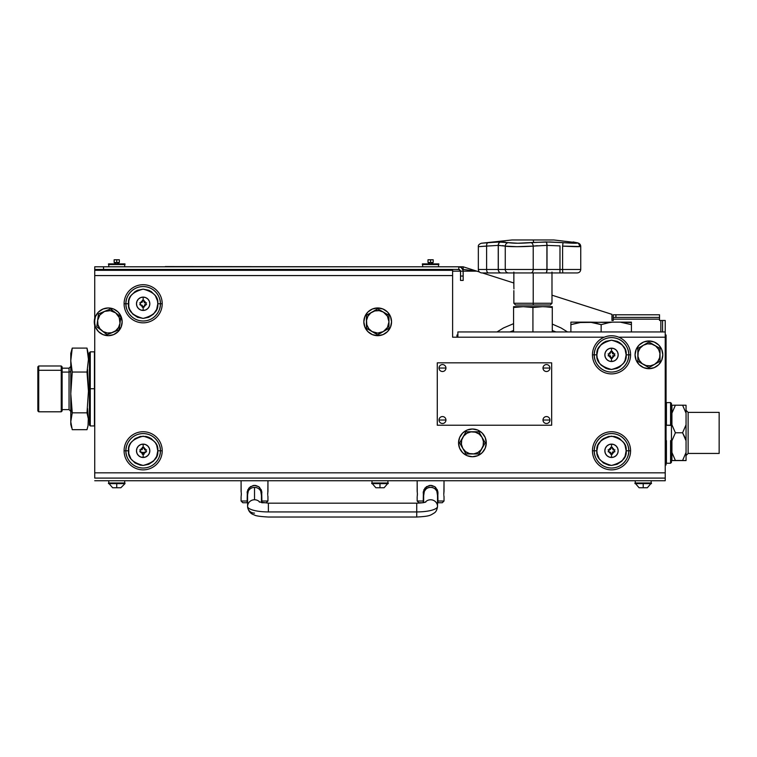 <?xml version="1.0" encoding="UTF-8"?>
<svg xmlns="http://www.w3.org/2000/svg" width="757" height="757" viewBox="0 0 757 757"><rect width="100%" height="100%" fill="white"/><g stroke="black" fill="none" stroke-linecap="round" stroke-linejoin="round"><path stroke-width="1.14" d="M666.075 334.991L666.075 464.968L665.223 464.968L666.075 464.968L666.075 334.991L665.223 334.991L666.075 334.991M456.982 334.991L457.89 334.991L456.982 334.991L456.982 337.196M609.451 322.529L590.015 322.141L601.153 324.649L609.451 322.529M631.423 322.529L620.276 322.141L631.423 324.649L631.423 322.141L631.423 324.649L620.276 322.141L631.423 322.141M594.027 322.737L592.845 322.529M571.516 324.441L570.892 324.649L570.892 322.141L582.029 322.141L576.437 323.078L582.029 322.141L590.015 322.141L601.153 324.649L595.645 323.088L601.153 324.649L609.47 322.529M579.228 322.52L612.299 322.141L607.663 322.87M570.892 323.078L570.892 324.649L582.029 322.141L570.892 322.141L570.892 331.945L570.892 324.649L579.209 322.529M631.423 331.945L631.423 324.649L631.423 331.945M601.153 331.945L601.153 324.649L601.153 331.945M612.299 322.141L620.276 322.141L612.299 322.141M513.577 307.143L513.577 331.945L513.577 306.68L552.279 306.68L513.672 306.661L513.577 307.484L523.248 306.68L532.928 307.484L542.599 306.68L552.279 307.143M513.577 307.484L523.248 306.68L516 307.143M540.186 306.736L537.763 306.897L540.186 306.736M545.021 306.736L552.279 307.484L552.279 331.945L552.279 306.68M523.248 306.68L532.928 307.484L532.928 331.945L532.928 307.484L537.763 306.897M552.279 307.484L547.434 306.897M532.928 307.484L528.093 306.897M481.774 243.196L497.955 241.985L508.392 242.656A3.463 3.331 106.6 0 0 505.26 246.101L505.26 269.473L498.314 269.473A3.463 2.773 90 0 0 501.087 272.936L559.943 272.936L559.991 269.473L547.018 269.473L547.018 245.382L559.991 245.893L559.943 272.936L562.763 272.936L562.602 269.473L547.018 269.473A3.463 1.126 90 0 1 545.892 272.936L577.194 272.936M502.591 245.59L505.26 246.101C507.966 246.867 524.289 246.867 533.212 246.101A3.463 2.243 -95.9 0 0 530.95 242.656C520.93 243.423 513.416 243.423 508.392 242.656L517.769 243.234L533.619 242.41A1235.008 19.341 -90 0 0 533.259 239.969L511.969 239.969L481.405 243.234C479.067 244.123 478.046 245.268 478.339 246.678L478.339 269.473L486.609 269.473A3.463 1.817 90 0 0 488.416 272.936L501.02 272.936A3.463 2.773 -90 0 1 498.238 269.473L478.339 269.473C478.547 271.574 479.701 272.728 481.802 272.936L488.416 272.936A3.463 1.817 -90 0 1 486.609 269.473L486.609 246.101L478.339 246.678M501.248 241.956L500.036 241.937L501.248 241.956M580.733 269.473L559.991 269.473L559.991 245.893L547.018 245.382A3.463 1.126 90 0 0 546.015 241.937L563.019 242.656L562.602 246.101L563.019 242.656C574.497 243.423 579.02 243.423 576.597 242.656A3.463 3.189 101.6 0 1 576.948 242.713A3.463 3.189 -78.4 0 1 579.427 246.101L580.742 246.46C580.657 244.388 579.379 243.139 576.919 242.704L553.878 239.969L533.259 239.969A1235.008 19.341 90 0 1 533.619 242.41L550.188 241.985L575.093 243.234L577.506 242.902L573.163 241.937L576.597 242.656A3.463 3.189 -78.4 0 1 576.9 242.704M533.221 303.264L533.221 272.936L533.221 303.264L513.861 303.264L533.221 303.264L533.202 304.995L533.221 303.264L551.985 303.264L533.221 303.264M513.946 288.947L513.861 286.496L513.946 288.947M513.861 290.612L513.861 303.264L515.593 304.995L550.254 304.995L551.985 303.264L551.985 272.075M513.861 286.458L513.861 272.075M545.778 245.391L546.904 245.382A3.463 1.117 -90 0 0 545.911 241.937L530.95 242.656A3.463 2.243 84.1 0 1 533.212 246.101L516.88 246.678L505.26 246.101A3.463 3.331 -73.4 0 1 508.392 242.656M505.392 242.136L500.784 241.937A3.463 2.773 90 0 0 498.314 245.382L499.771 245.4M480.354 246.527L486.145 246.101C475.727 246.867 475.879 246.867 486.609 246.101L498.238 245.382L498.238 269.473L486.609 269.473L486.609 246.101L488.123 245.959M497.746 245.391L498.238 245.382A3.463 2.773 -90 0 1 500.718 241.937L488.038 242.656A3.463 1.807 84.7 0 0 486.609 246.101A3.463 1.807 -95.3 0 1 488.038 242.656C479.418 243.423 479.295 243.423 487.669 242.656C479.295 243.423 479.418 243.423 488.038 242.656M529.493 242.656L529.985 242.609M574.175 242.221L573.248 241.956M481.944 272.936L545.788 272.936A3.463 1.117 -90 0 0 546.904 269.473L533.212 269.473A3.463 2.252 90 0 1 530.969 272.936A3.463 2.252 -90 0 0 533.212 269.473L505.26 269.473A3.463 3.34 90 0 0 508.6 272.936A3.463 3.34 -90 0 1 505.26 269.473L498.314 269.473L498.314 245.382L505.26 246.101L505.26 269.473L533.212 269.473L533.212 246.101L546.904 245.382L546.904 269.473L533.212 269.473L533.212 246.101L537.3 245.722M576.787 272.936L576.219 272.936M557.303 272.936L561.912 272.936M562.924 272.936L577.269 272.936C579.379 272.728 580.534 271.574 580.742 269.473L562.602 269.473L562.763 272.936M545.892 272.936L544.756 272.936M532.36 272.936L528.717 272.936M503.793 272.936L500.86 272.936M489.164 272.936L488.199 272.936M580.638 246.527L562.602 246.101C576.862 246.867 582.474 246.867 579.427 246.101M562.602 246.101L562.602 269.473L562.602 246.101M552.279 330.516L555.931 331.945M509.925 331.945L513.577 330.516M671.45 403.472L671.45 425.425L666.075 425.216L666.425 402.582L666.425 425.207L670.579 425.207L670.579 402.582L670.579 425.207L671.45 425.425L671.45 462.319M671.45 426.305L671.45 440.394M666.425 440.612L666.425 463.237L670.579 463.237L670.579 440.612M90.272 425.936L89.411 425.065L89.411 352.715L89.411 388.729L89.411 352.715L90.272 351.844L90.272 388.729L89.411 388.729L90.272 388.729L90.272 351.844L90.272 425.936L90.272 388.729L94.729 388.729L94.436 425.936L94.436 351.844L94.436 388.729L90.272 388.729L90.272 425.936L94.436 425.936L94.729 351.901M90.272 389.051L89.411 389.051M457.89 337.196L452.61 337.196L457.89 337.196L457.89 331.945L457.89 337.196L604.275 337.196L452.61 337.196L452.61 275.576L94.729 275.576L94.729 318.962L94.729 270.315L94.729 275.576L452.61 275.576L452.61 270.315L94.729 270.315L452.61 270.315L452.61 337.196M662.583 320.466L662.583 331.945L662.583 320.466L665.223 320.466L665.223 472.832L94.729 472.832L94.729 324.677L94.729 472.832L665.223 472.832L665.223 337.196L618.753 337.196L665.223 337.196L665.223 331.945L457.89 331.945L665.223 331.945L665.223 320.466L660.842 320.476L662.583 320.476L660.842 320.476L660.842 331.945M611.514 351.977L613.539 352.809L614.372 354.834L613.539 356.859L611.514 357.692L609.499 356.859L608.656 354.834L609.499 352.809L611.514 351.977M611.514 447.936L613.539 448.778L614.372 450.793L613.539 452.818L611.514 453.661L609.499 452.818L608.656 450.793L609.499 448.778L611.514 447.936M142.59 453.604L140.774 452.383L140.291 450.793L141.133 448.778L143.149 447.936L145.174 448.778L146.016 450.793L145.533 452.383L143.707 453.604M143.149 300.917L145.174 301.75L146.016 303.775L145.174 305.8L143.149 306.632L141.133 305.8L140.291 303.775L141.133 301.75L143.149 300.917M665.223 472.832L665.223 478.093L665.223 472.832M94.729 478.093L665.223 478.093L94.729 478.093L94.729 472.832L94.729 478.093M628.745 354.834C629.436 349.8 624.27 337.84 611.514 337.603C598.768 337.84 593.592 349.8 594.283 354.834L596.876 354.834C596.043 347.917 600.926 343.035 611.514 340.196C622.103 343.035 626.985 347.917 626.153 354.834L630.581 354.834A19.067 19.067 0 0 0 611.514 335.767A19.067 19.067 0 0 0 592.457 354.834L594.283 354.834A17.231 17.231 0 0 1 611.514 337.603A17.231 17.231 0 0 1 628.745 354.834A17.231 17.231 0 0 1 611.514 372.065A17.231 17.231 0 0 1 594.283 354.834L592.457 354.834A19.067 19.067 0 0 0 611.514 373.901A19.067 19.067 0 0 0 630.581 354.834L626.153 354.834L625.036 349.232L621.866 344.482L619.652 342.666L617.116 341.312L611.514 340.196L605.912 341.312L603.386 342.666L601.162 344.482L597.992 349.232L596.876 354.834L597.159 357.692L599.345 362.972L601.162 365.186L605.912 368.356L608.656 369.189L611.514 369.473L617.116 368.356L619.652 367.003L623.683 362.972L625.036 360.436L626.153 354.834C626.985 361.751 622.103 366.634 611.514 369.473C600.926 366.634 596.043 361.751 596.876 354.834L594.283 354.834C593.592 359.878 598.768 371.829 611.514 372.065C624.27 371.829 629.436 359.878 628.745 354.834M618.185 354.834A6.671 6.671 0 0 1 611.514 361.505A6.671 6.671 0 0 1 604.843 354.834A6.671 6.671 0 0 1 611.514 348.163A6.671 6.671 0 0 1 618.185 354.834L617.684 357.389L616.236 359.556L614.069 361.004L611.514 361.505L608.959 361.004L606.802 359.556L605.354 357.389L604.843 354.834L605.354 352.279L606.802 350.122L608.959 348.674L611.514 348.163L614.069 348.674L616.236 350.122L617.684 352.279L618.185 354.834M628.745 450.793C629.436 445.759 624.27 433.799 611.514 433.572C598.768 433.799 593.592 445.759 594.283 450.793L596.876 450.793C596.043 443.876 600.926 438.994 611.514 436.164C622.103 438.994 626.985 443.876 626.153 450.793L630.581 450.793A19.067 19.067 0 0 0 611.514 431.736A19.067 19.067 0 0 0 592.457 450.793L594.283 450.793A17.231 17.231 0 0 1 611.514 433.572A17.231 17.231 0 0 1 628.745 450.793A17.231 17.231 0 0 1 611.514 468.025A17.231 17.231 0 0 1 594.283 450.793L592.457 450.793A19.067 19.067 0 0 0 611.514 469.86A19.067 19.067 0 0 0 630.581 450.793L626.153 450.793L625.036 445.192L623.683 442.665L619.652 438.625L617.116 437.272L614.372 436.439L608.656 436.439L603.386 438.625L601.162 440.451L597.992 445.192L596.876 450.793L597.159 453.651L599.345 458.931L603.386 462.972L608.656 465.158L611.514 465.432L617.116 464.315L621.866 461.145L625.036 456.395L626.153 450.793C626.985 457.72 622.103 462.593 611.514 465.432C600.926 462.593 596.043 457.72 596.876 450.793L594.283 450.793C593.592 455.837 598.768 467.788 611.514 468.025C624.27 467.788 629.436 455.837 628.745 450.793M618.185 450.793A6.671 6.671 0 0 1 611.514 457.474A6.671 6.671 0 0 1 604.843 450.793A6.671 6.671 0 0 1 611.514 444.122A6.671 6.671 0 0 1 618.185 450.793L617.684 453.348L616.236 455.515L614.069 456.963L611.514 457.474L608.959 456.963L606.802 455.515L605.354 453.348L604.843 450.793L605.354 448.248L606.802 446.081L608.959 444.633L611.514 444.122L614.069 444.633L616.236 446.081L617.684 448.248L618.185 450.793M160.38 303.775C161.071 298.731 155.904 286.78 143.149 286.543C130.403 286.78 125.227 298.731 125.927 303.775L128.52 303.775C127.687 296.858 132.56 291.975 143.149 289.136C153.747 291.975 158.62 296.858 157.787 303.775L162.216 303.775A19.067 19.067 0 0 0 143.149 284.708A19.067 19.067 0 0 0 124.091 303.775L125.927 303.775A17.231 17.231 0 0 1 143.149 286.543A17.231 17.231 0 0 1 160.38 303.775A17.231 17.231 0 0 1 143.149 321.006A17.231 17.231 0 0 1 125.927 303.775L124.091 303.775A19.067 19.067 0 0 0 143.149 322.832A19.067 19.067 0 0 0 162.216 303.775L157.787 303.775L157.513 300.917L155.327 295.637L151.286 291.606L148.75 290.253L143.149 289.136L137.547 290.253L135.02 291.606L130.98 295.637L129.627 298.173L128.794 300.917L128.794 306.632L129.627 309.376L132.806 314.127L137.547 317.297L143.149 318.413L148.75 317.297L153.501 314.127L156.68 309.376L157.787 303.775C158.62 310.692 153.747 315.574 143.149 318.413C132.56 315.574 127.687 310.692 128.52 303.775L125.927 303.775C125.227 308.809 130.403 320.769 143.149 321.006C155.904 320.769 161.071 308.809 160.38 303.775M149.829 303.775A6.671 6.671 0 0 1 143.149 310.446A6.671 6.671 0 0 1 136.478 303.775A6.671 6.671 0 0 1 143.149 297.104A6.671 6.671 0 0 1 149.829 303.775L149.318 306.33L147.87 308.487L145.704 309.935L143.149 310.446L140.603 309.935L138.436 308.487L136.989 306.33L136.478 303.775L136.989 301.22L138.436 299.053L140.603 297.605L143.149 297.104L145.704 297.605L147.87 299.053L149.318 301.22L149.829 303.775M160.38 450.793C161.071 445.759 155.904 433.799 143.149 433.572C130.403 433.799 125.227 445.759 125.927 450.793L128.52 450.793C127.687 443.876 132.56 438.994 143.149 436.164C153.747 438.994 158.62 443.876 157.787 450.793L162.216 450.793A19.067 19.067 0 0 0 143.149 431.736A19.067 19.067 0 0 0 124.091 450.793L125.927 450.793A17.231 17.231 0 0 1 143.149 433.572A17.231 17.231 0 0 1 160.38 450.793A17.231 17.231 0 0 1 143.149 468.025A17.231 17.231 0 0 1 125.927 450.793L124.091 450.793A19.067 19.067 0 0 0 143.149 469.86A19.067 19.067 0 0 0 162.216 450.793L157.787 450.793L156.68 445.192L155.327 442.665L151.286 438.625L148.75 437.272L146.006 436.439L140.3 436.439L135.02 438.625L130.98 442.665L129.627 445.192L128.794 447.945L128.794 453.651L130.98 458.931L135.02 462.972L140.3 465.158L143.149 465.432L148.75 464.315L153.501 461.145L156.68 456.395L157.787 450.793C158.62 457.72 153.747 462.593 143.149 465.432C132.56 462.593 127.687 457.72 128.52 450.793L125.927 450.793C125.227 455.837 130.403 467.788 143.149 468.025C155.904 467.788 161.071 455.837 160.38 450.793M149.829 450.793A6.671 6.671 0 0 1 143.149 457.474A6.671 6.671 0 0 1 136.478 450.793A6.671 6.671 0 0 1 143.149 444.122A6.671 6.671 0 0 1 149.829 450.793L149.318 453.348L147.87 455.515L145.704 456.963L143.149 457.474L140.603 456.963L138.436 455.515L136.989 453.348L136.478 450.793L136.989 448.248L138.436 446.081L140.603 444.633L143.149 444.122L145.704 444.633L147.87 446.081L149.318 448.248L149.829 450.793M611.514 454.257L611.514 457.474L611.514 454.257M612.413 453.282L612.413 452.298L612.413 453.282M614.958 451.692L612.413 451.967L612.413 454.238M612.413 447.359L613.019 449.904L614.958 449.904M611.514 444.122L611.514 447.34L611.514 444.122M609.811 449.904L608.079 449.904L609.811 449.904M608.079 449.904L610.625 449.289L610.625 447.359M610.625 454.238L610.625 452.298L608.079 451.692M143.149 454.257L143.149 457.474L143.149 454.257A11.137 4.968 180 0 1 142.259 454.238L142.259 452.497L144.048 452.497L144.048 454.238A11.137 4.968 180 0 1 143.149 454.257M146.593 451.692L144.048 452.298L144.048 454.238M144.048 447.359L144.653 449.904L146.593 449.904M143.149 444.122L143.149 447.34L143.149 444.122M142.259 448.314L142.259 449.289L142.259 448.314M139.714 449.904L142.259 449.62L142.259 447.359M142.259 454.238L142.259 452.298L139.714 451.692M611.514 358.288L611.514 361.515L611.514 358.288M614.958 355.724L612.687 355.724L614.958 355.724L613.019 355.724L612.413 358.279M612.413 351.399L612.413 353.661L612.413 351.399L613.019 353.945L614.958 353.945M611.514 348.154L611.514 351.38L611.514 348.154M608.079 355.724L610.341 355.724L608.079 355.724L610.625 356.339L610.625 358.279M608.079 353.945L610.01 353.945L610.625 351.399M143.149 307.228L143.149 310.455L143.149 307.228M146.593 304.664L144.653 304.664L144.048 307.21M145.637 302.885L144.653 302.885L145.637 302.885M144.048 300.33L144.332 302.885L146.593 302.885M143.149 297.094L143.149 300.321L143.149 297.094M139.714 302.885L142.259 302.27L142.259 300.33M142.259 307.21L142.259 305.279L139.714 304.664M472.415 456.736A13.863 13.863 0 0 0 486.278 442.873A13.863 13.863 0 0 0 472.415 429.011A13.863 13.863 0 0 1 486.278 442.873A13.863 13.863 0 0 1 472.415 456.736L467.107 455.686L462.612 452.677L459.603 448.182L458.553 442.873L459.603 437.565L462.612 433.07L467.107 430.061L472.415 429.011L477.724 430.061L482.218 433.07L485.228 437.565L486.278 442.873L485.228 448.182L482.218 452.677L477.724 455.686L472.415 456.736A13.863 13.863 0 0 1 458.553 442.873A13.863 13.863 0 0 1 472.415 429.011A13.863 13.863 0 0 0 458.553 442.873A13.863 13.863 0 0 0 472.415 456.736M635.066 354.834A13.863 13.863 0 0 1 648.929 340.972A13.863 13.863 0 0 1 662.801 354.834A13.863 13.863 0 0 0 648.929 340.972A13.863 13.863 0 0 0 635.066 354.834A13.863 13.863 0 0 0 648.929 368.697A13.863 13.863 0 0 0 662.801 354.834A13.863 13.863 0 0 1 648.929 368.697A13.863 13.863 0 0 1 635.066 354.834L636.126 349.526L639.126 345.031L643.63 342.022L648.929 340.972L654.237 342.022L658.732 345.031L661.741 349.526L662.801 354.834L661.741 360.143L658.732 364.637L654.237 367.647L648.929 368.697L643.63 367.647L639.126 364.637L636.126 360.143L635.066 354.834M653.092 365.243L654.474 364.439A11.09 11.09 0 0 1 643.384 364.439L648.929 367.647L653.092 365.243M660.028 356.433L660.028 354.834A11.09 11.09 0 0 1 654.474 364.439L660.028 361.24L660.028 356.433M655.865 346.034L654.474 345.23A11.09 11.09 0 0 1 660.028 354.834L660.028 348.428L655.865 346.034M644.775 344.426L643.384 345.23A11.09 11.09 0 0 1 654.474 345.23L648.929 342.032L644.775 344.426M648.929 342.032L637.839 348.428L637.839 361.24L648.929 367.647L660.028 361.24L660.028 348.428L648.929 342.032M640.611 346.829L637.839 348.428L637.839 354.834A11.09 11.09 0 0 1 643.384 345.23L640.611 346.829M643.384 345.23L647.481 343.839L651.805 344.123L655.685 346.034L658.543 349.289L659.934 353.387L659.65 357.701L657.729 361.591L654.474 364.439L650.377 365.83L646.062 365.546L642.182 363.634L639.324 360.379L637.933 356.282L638.217 351.967L640.129 348.088L643.384 345.23M642.002 363.644L643.384 364.439A11.09 11.09 0 0 1 637.839 354.834L637.839 361.24L642.002 363.644M462.007 447.037L462.811 448.418A11.09 11.09 0 0 1 462.811 437.328L459.613 442.873L462.007 447.037M470.816 453.963L472.415 453.963A11.09 11.09 0 0 1 462.811 448.418L466.009 453.963L470.816 453.963M481.225 449.809L482.02 448.418A11.09 11.09 0 0 1 472.415 453.963L478.821 453.963L481.225 449.809M482.824 438.71L482.02 437.328A11.09 11.09 0 0 1 482.02 448.418L485.228 442.873L482.824 438.71M485.228 442.873L478.821 431.783L466.009 431.783L459.613 442.873L466.009 453.963L478.821 453.963L485.228 442.873M480.421 434.556L478.821 431.783L472.415 431.783A11.09 11.09 0 0 1 482.02 437.328L480.421 434.556M482.02 437.328L483.411 441.426L483.127 445.741L481.215 449.63L477.96 452.478L473.863 453.869L469.548 453.585L465.659 451.674L462.811 448.418L461.42 444.321L461.704 440.006L463.615 436.117L466.87 433.269L470.968 431.878L475.282 432.162L479.172 434.073L482.02 437.328M463.615 435.937L462.811 437.328A11.09 11.09 0 0 1 472.415 431.783L466.009 431.783L463.615 435.937M94.436 321.82A13.863 13.863 0 0 0 108.298 335.682A13.863 13.863 0 0 0 122.161 321.82A13.863 13.863 0 0 1 108.298 335.682A13.863 13.863 0 0 1 94.436 321.82L95.486 316.511L98.495 312.016L102.99 309.017L108.298 307.957L113.607 309.017L118.101 312.016L121.111 316.511L122.161 321.82L121.111 327.128L118.101 331.623L113.607 334.632L108.298 335.682L102.99 334.632L98.495 331.623L95.486 327.128L94.436 321.82A13.863 13.863 0 0 1 108.298 307.957A13.863 13.863 0 0 1 122.161 321.82A13.863 13.863 0 0 0 108.298 307.957A13.863 13.863 0 0 0 94.436 321.82M363.833 321.82A13.863 13.863 0 0 1 377.696 307.957A13.863 13.863 0 0 1 391.558 321.82A13.863 13.863 0 0 0 377.696 307.957A13.863 13.863 0 0 0 363.833 321.82A13.863 13.863 0 0 0 377.696 335.682A13.863 13.863 0 0 0 391.558 321.82A13.863 13.863 0 0 1 377.696 335.682A13.863 13.863 0 0 1 363.833 321.82L364.883 316.511L367.893 312.016L372.387 309.017L377.696 307.957L383.004 309.017L387.499 312.016L390.508 316.511L391.558 321.82L390.508 327.128L387.499 331.623L383.004 334.632L377.696 335.682L372.387 334.632L367.893 331.623L364.883 327.128L363.833 321.82M97.653 320.343A11.26 11.26 0 0 1 104.513 311.411L98.505 313.89L97.653 320.343L99.886 314.959L104.513 311.411A11.26 11.26 0 0 1 115.679 312.887L110.531 308.922L104.513 311.411L110.295 310.654L115.679 312.887A11.26 11.26 0 0 1 119.984 323.305L120.836 316.852L115.679 312.887L119.228 317.524L119.984 323.305A11.26 11.26 0 0 1 113.115 332.228L119.133 329.749L119.984 323.305L118.565 327.459L115.67 330.762L111.724 332.702L107.333 332.985L103.179 331.575L99.877 328.67L97.937 324.725L97.653 320.343L96.792 326.787L101.949 330.752A11.26 11.26 0 0 1 97.653 320.343L96.792 326.787L107.106 334.717L119.133 329.749L120.836 316.852L110.531 308.922L98.505 313.89L97.653 320.343M113.115 332.228A11.26 11.26 0 0 1 101.949 330.752L107.106 334.717L113.115 332.228A11.26 11.26 0 0 1 113.115 332.238M110.285 332.985A11.26 11.26 0 0 1 107.333 332.985M105.895 332.702A11.26 11.26 0 0 1 103.179 331.575M383.326 312.064A11.26 11.26 0 0 1 388.956 321.82L388.956 315.319L383.326 312.064L387.452 316.189L388.956 321.82A11.26 11.26 0 0 1 383.326 331.575L388.956 328.32L388.956 321.82L387.452 327.45L383.326 331.575A11.26 11.26 0 0 1 372.065 331.575L377.696 334.831L383.326 331.575L377.696 333.089L372.065 331.575A11.26 11.26 0 0 1 366.426 321.82L366.426 328.32L372.065 331.575L368.754 328.68L366.814 324.734L366.53 320.353L367.94 316.189L370.835 312.887L374.781 310.938L379.162 310.654L383.326 312.064L377.696 308.818L372.065 312.064A11.26 11.26 0 0 1 383.326 312.064L377.696 308.818L366.426 315.319L366.426 328.32L377.696 334.831L388.956 328.32L388.956 315.319L383.326 312.064M366.426 321.82A11.26 11.26 0 0 1 372.065 312.064L366.426 315.319L366.426 321.82A11.26 11.26 0 0 0 366.426 321.829M372.065 312.064A11.26 11.26 0 0 1 374.781 310.938M380.61 310.938A11.26 11.26 0 0 1 388.578 318.915M388.578 324.734A11.26 11.26 0 0 1 383.326 331.575M366.814 324.734A11.26 11.26 0 0 0 372.065 331.575M94.729 325.368A14.525 14.525 0 0 1 94.729 318.271L94.729 325.368M94.729 270.504L94.729 269.435L103.539 269.435L103.539 266.795L94.729 266.795L94.729 269.435L103.539 269.435L103.539 266.795L463.17 266.795L479.427 271.99L463.17 266.795L463.17 269.435L476.853 271.167L463.17 271.167L476.853 271.167L463.17 269.435L463.17 266.795L458.799 266.795L461.231 267.533L463.085 270.315L463.17 276.04L460.53 276.04L460.53 280.44L463.17 280.44L463.17 271.167L452.61 271.167L463.17 271.167A4.372 4.372 0 0 0 458.799 266.795L458.799 269.435L458.799 266.795L94.729 266.795L94.729 270.315M665.223 480.733L94.729 480.733L665.223 480.733L665.223 478.093L665.223 480.733M611.959 320.476L611.959 314.354L551.985 295.192L611.959 314.354L611.959 320.476L613.274 320.476L611.959 320.476L613.274 320.476L613.274 316.719M513.861 283.004L482.379 272.936L513.861 283.004M613.274 317.448L613.274 319.151L659.527 319.151L613.274 319.151M659.527 314.78L659.527 317.42L615.914 317.42L615.914 314.78L659.527 314.78L613.274 314.78L613.274 317.42L659.527 317.42L659.527 314.78M659.527 319.151L659.527 317.42L659.527 320.476L660.842 320.476L659.527 320.476M567.532 331.945L561.022 327.923L552.279 324.091M513.577 323.665L503.547 327.923L497.027 331.945M460.53 279.182L460.53 280.44L463.17 280.44L463.17 276.04L460.53 276.04L460.502 270.836L458.799 269.435L103.539 269.435L458.799 269.435L460.483 270.769L460.53 275.501M460.53 280.44L460.53 271.167M461.978 268.167A4.372 4.372 0 0 0 460.511 267.145L459.414 266.843M461.638 267.846L461.07 267.429M462.678 269.151L462.196 268.413M463.17 277.97L463.17 280.44M456.31 269.435L459.433 269.558L460.483 270.769M433.193 259.774L433.193 262.48L430.601 263.985L427.998 262.48L430.601 263.985L433.193 262.48L433.193 259.774L430.601 259.774L432.881 259.774M438.833 263.89L438.833 264.543L438.833 263.89L422.368 263.89L422.368 264.543L422.368 263.89M422.368 264.543L438.833 264.543M428.311 259.774L430.601 259.774L427.998 259.774L427.998 262.48L427.998 259.774M433.193 262.48L430.601 262.48L430.601 259.774L430.601 262.48L427.998 262.48M434.934 269.435L434.934 270.315L434.934 269.435M426.267 270.315L426.267 269.435L426.267 270.315M119.341 259.774L119.341 262.48L116.739 263.985L114.146 262.48L116.739 263.985L119.341 262.48L119.341 259.774L116.739 259.774L119.029 259.774M124.971 263.89L124.971 264.543L124.971 263.89L108.506 263.89L108.506 264.543L108.506 263.89M108.506 264.543L124.971 264.543M114.458 259.774L116.739 259.774L114.146 259.774L114.146 262.48L114.146 259.774M119.341 262.48L116.739 262.48L116.739 259.774L116.739 262.48L114.146 262.48M121.073 269.435L121.073 270.315L121.073 269.435M112.405 270.315L112.405 269.435L112.405 270.315M116.739 483.628C127.375 483.628 127.375 483.628 116.739 483.628L124.971 483.638L124.971 482.985L108.506 482.985L108.506 483.628L116.739 483.638C106.112 483.628 106.112 483.628 116.739 483.628L116.739 487.745L116.739 483.628M124.981 483.628L120.874 487.745L112.604 487.745L108.506 482.985M119.341 487.745L114.458 487.745M114.146 487.745L119.029 487.745M124.971 482.985L124.971 483.628M379.976 483.628C390.603 483.628 390.603 483.628 379.976 483.628L388.209 483.638L388.209 482.985L371.744 482.985L371.744 483.628L379.976 483.638C369.34 483.628 369.34 483.628 379.976 483.628L379.976 487.745L379.976 483.628M388.209 482.985L384.111 487.745L377.686 487.745M377.374 487.745L382.578 487.745M382.266 487.745L375.841 487.745L371.744 482.985M438.549 266.795L438.549 264.543M124.687 266.795L124.687 264.543M124.687 482.985L124.687 480.733M387.925 482.985L387.925 480.733M165.263 266.568L381.897 266.795L165.263 266.568M551.664 362.84L437.281 362.84L437.281 425.235L551.664 425.235L551.664 362.84L437.281 362.84L437.281 425.235L551.664 425.235M549.932 368.044A3.463 3.463 0 0 1 546.469 371.507A3.463 3.463 0 0 1 542.996 368.044L549.932 368.044A3.463 3.463 0 0 0 546.469 364.571A3.463 3.463 0 0 0 542.996 368.044A3.463 3.463 0 0 0 546.469 371.507A3.463 3.463 0 0 0 549.932 368.044L542.996 368.044A3.463 3.463 0 0 1 546.469 364.571A3.463 3.463 0 0 1 549.932 368.044M445.949 368.044A3.463 3.463 0 0 1 442.485 371.507A3.463 3.463 0 0 1 439.013 368.044L445.949 368.044A3.463 3.463 0 0 0 442.485 364.571A3.463 3.463 0 0 0 439.013 368.044A3.463 3.463 0 0 0 442.485 371.507A3.463 3.463 0 0 0 445.949 368.044L439.013 368.044A3.463 3.463 0 0 1 442.485 364.571A3.463 3.463 0 0 1 445.949 368.044M549.932 420.031A3.463 3.463 0 0 1 546.469 423.494A3.463 3.463 0 0 1 542.996 420.031L549.932 420.031A3.463 3.463 0 0 0 546.469 416.568A3.463 3.463 0 0 0 542.996 420.031A3.463 3.463 0 0 0 546.469 423.494A3.463 3.463 0 0 0 549.932 420.031L542.996 420.031A3.463 3.463 0 0 1 546.469 416.568A3.463 3.463 0 0 1 549.932 420.031M445.949 420.031A3.463 3.463 0 0 1 442.485 423.494A3.463 3.463 0 0 1 439.013 420.031L445.949 420.031A3.463 3.463 0 0 0 442.485 416.568A3.463 3.463 0 0 0 439.013 420.031A3.463 3.463 0 0 0 442.485 423.494A3.463 3.463 0 0 0 445.949 420.031L439.013 420.031A3.463 3.463 0 0 1 442.485 416.568A3.463 3.463 0 0 1 445.949 420.031M651.162 482.985L651.162 480.733M643.213 483.628C653.84 483.628 653.84 483.628 643.213 483.628L651.446 483.638L651.446 482.985L634.981 482.985L634.981 483.628L643.213 483.638C632.578 483.628 632.578 483.628 643.213 483.628L643.213 487.745L643.213 483.628M651.446 482.985L647.339 487.745L639.078 487.745L634.981 482.985M645.494 487.745L640.924 487.745M640.611 487.745L645.806 487.745M261.704 491.823L261.884 501.011L267.95 501.011L267.95 496.677L267.95 501.011L266.218 502.743L267.95 501.011L261.884 501.011L261.884 502.743L266.218 502.743L262.376 502.743M247.586 502.743L242.827 502.743L241.086 501.011L241.086 496.677L241.086 501.011L247.151 501.011L247.331 491.823M267.704 493.801L267.902 491.747M267.912 496.478L267.779 495.523L267.912 496.478M267.704 494.586L267.779 492.627M267.95 491.473L267.95 480.733L267.827 492.239M241.086 491.473L241.086 480.733L241.171 491.918M241.332 493.564L241.19 496.072M241.218 495.911L241.341 494.075M241.133 491.719L241.341 493.753M247.217 491.804L248.145 491.804L247.274 491.473M247.151 502.743L247.151 501.011L241.086 501.011L242.827 502.743L247.151 502.743L247.728 489.921L250.406 486.666L254.513 485.407L258.639 486.666L261.307 489.921L261.884 502.743M259.736 487.574A7.362 7.362 0 0 0 258.639 486.666L261.307 489.921L261.884 492.779M255.97 485.549A7.362 7.362 0 0 0 253.056 485.559L255.98 485.559L258.639 486.666M247.151 492.779L248.835 488.095L253.056 485.559M247.189 492.041L247.16 492.684M437.783 491.823L437.962 501.011L444.028 501.011L444.028 496.677L444.028 501.011L442.296 502.743L444.028 501.011L437.962 501.011L437.962 502.743L442.296 502.743L437.404 502.743M423.229 502.743L423.229 501.011L423.229 502.743L418.895 502.743L417.164 501.011L417.164 496.677L417.164 501.011L423.229 501.011L423.409 491.823M443.782 493.801L443.981 491.747M443.99 496.478L443.857 495.523L443.99 496.478M443.782 494.586L443.857 492.627M444.028 491.473L444.028 480.733L443.905 492.239M417.164 491.473L417.164 480.733L417.249 491.918M417.41 493.564L417.268 496.072M417.296 495.911L417.419 494.075M417.211 491.719L417.419 493.753M422.737 502.743L418.895 502.743L417.164 501.011L423.229 501.011L423.806 489.921L426.475 486.666L430.582 485.407L434.717 486.666L437.385 489.921L437.962 492.779L437.527 502.743M435.814 487.574A7.362 7.362 0 0 0 434.717 486.666L437.385 489.921L437.962 492.779M432.048 485.549A7.362 7.362 0 0 0 429.124 485.559L432.058 485.559L434.717 486.666M423.229 492.779L424.914 488.095L429.124 485.559M423.267 492.041L423.229 492.684M437.527 506.442A20.799 5.498 180 0 1 416.738 511.931L416.738 517.031L416.738 511.931L268.385 511.931A20.799 5.498 180 0 1 247.586 506.442A6.936 6.69 -0 0 1 259.869 502.194A6.936 6.69 180 0 0 254.522 499.752L254.522 487.385L254.522 499.752A6.936 6.69 180 0 0 247.586 506.442A20.799 5.498 0 0 0 268.385 511.931L268.385 503.168L268.385 511.931L416.738 511.931L416.738 503.168L416.738 511.931A20.799 5.498 0 0 0 437.527 506.442A6.936 6.69 180 0 0 425.245 502.194A6.936 6.69 -0 0 1 437.527 506.442L437.527 494.879L437.527 506.442C437.101 509.726 436.013 511.902 434.281 512.962C430.25 515.299 430.345 516.283 416.738 517.031L268.385 517.031C260.086 516.567 255.402 515.867 254.324 514.93C250.425 513.804 248.182 510.975 247.586 506.442A6.936 6.69 -0 0 0 254.522 513.123M437.508 495.438L436.827 491.151A6.936 6.69 180 0 0 424.365 491.151L423.693 495.438M423.665 502.582L423.665 494.879L423.665 502.582M261.43 495.438L260.758 491.151A6.936 6.69 180 0 0 248.287 491.151L247.586 494.879L247.586 506.442M247.615 494.283L247.586 494.879M437.962 493.138L437.328 493.138L437.962 493.138M423.873 493.138L423.229 493.138L423.873 493.138M260.9 491.804L261.818 491.804L260.9 491.804M69.048 405.705L69.048 372.075A1.732 1.41 180 0 0 70.779 370.665A1.732 1.41 -0 0 1 69.048 372.075L69.048 368.176L62.112 368.176M62.112 372.075L69.048 372.075L62.112 372.075M70.779 424.412L70.779 421.763L72.246 429.683L70.779 421.763L72.246 412.83L70.779 393.659L70.779 409.632L72.246 412.83L70.779 393.659L72.246 372.037L86.989 372.037L88.455 391.199L86.989 412.83L88.323 418.753L88.03 425.718L86.989 429.683L72.246 429.683L86.989 429.683M88.408 419.794L87.538 408.364M88.408 357.985L88.323 354.039L86.989 348.097L72.246 348.097L70.779 359.338L70.779 353.368L70.779 360.786L72.246 348.097L86.989 348.097L88.455 359.338L86.989 372.037L72.246 372.037L70.779 360.786L70.779 391.199L72.246 372.037L70.779 360.786L70.779 420.75L72.246 412.83L70.779 409.632L70.779 424.422L71.66 427.714M72.246 412.83L86.989 412.83L72.246 412.83M70.779 411.335L69.048 409.603L69.048 368.176L70.779 366.445M70.912 354.03L72.246 348.097L70.779 353.358M88.408 388.89L87.538 369.416M37.85 410.919L37.85 370.996L37.85 410.937L38.721 411.799L61.241 411.799L61.241 370.287L61.241 411.799L62.112 410.937L62.112 370.996L61.241 370.287L38.721 370.287L38.721 365.981L38.721 370.287L61.241 370.287L61.241 365.981L61.241 370.287L62.112 370.996L62.112 366.842L61.241 365.981L38.721 365.981L37.85 366.842L37.85 370.996L38.721 370.287L38.721 411.799L38.721 370.287L37.85 370.996L37.85 366.861M686.05 455.525L688.132 453.443L688.132 412.376L686.05 410.294L688.132 412.376L688.132 453.443L719.15 453.443L719.15 412.376L688.132 412.376L719.15 412.376L719.15 453.443L688.132 453.443L686.05 455.525L688.132 453.443L719.15 453.443M671.923 448.939L671.45 448.939M671.923 460.578L686.05 460.578L671.923 460.578L686.05 460.521L686.05 440.782L684.583 436.694L682.587 432.786L675.395 432.786L682.587 432.786L686.05 424.819L686.05 413.171L682.587 405.203L675.395 405.203L686.05 405.241L686.05 413.171L686.05 405.241L682.587 405.203L686.05 413.171L686.05 440.782L686.05 424.819L682.587 432.786L686.05 440.782L686.05 452.487L682.587 460.483L686.05 460.521L686.05 452.487L682.587 460.483L675.395 460.483L671.923 452.487L671.923 460.521L675.395 460.483L671.923 452.487L671.923 440.782L675.395 432.786L671.923 424.819L671.923 413.171L675.395 405.203L671.923 405.241L671.923 413.171L675.395 405.203L671.923 405.241M671.923 416.88L670.579 416.88L671.923 416.88M580.742 246.46L580.742 269.473M671.45 403.443L670.579 402.582L666.075 402.648M670.579 463.237L671.45 462.366M90.272 351.844L94.436 351.844M422.624 266.795L422.624 264.543M108.771 266.795L108.771 264.543M108.771 480.733L108.771 482.985M371.999 480.733L371.999 482.985M635.237 480.733L635.237 482.985M261.449 494.879L261.449 502.582M423.731 493.138L423.665 494.075M423.314 491.69L424.09 491.69L426.323 488.615L429.058 487.319L432.133 487.319L434.925 488.653L436.95 491.293L437.518 494.482M425.898 501.948C424.677 502.591 421.621 502.998 416.738 503.168L268.385 503.168L259.225 501.948M437.111 491.69L437.887 491.69M261.808 491.69L260.862 491.69M248.173 491.69L247.236 491.69M69.048 409.603L62.112 409.603"/></g></svg>
